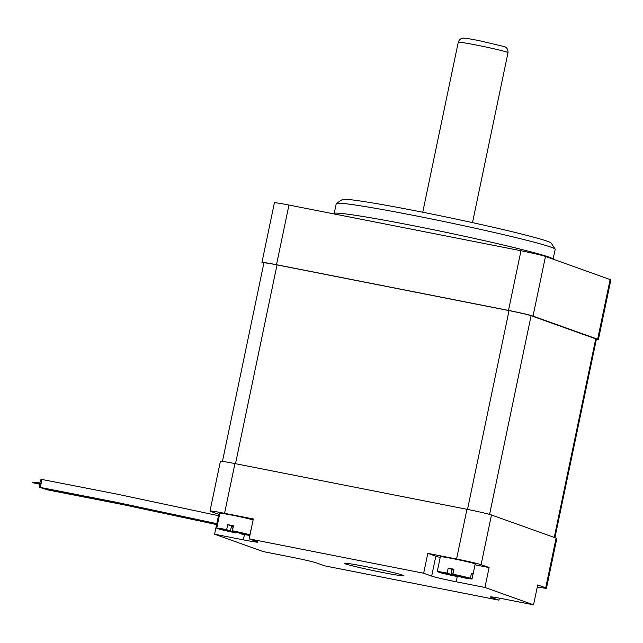 <?xml version="1.0" encoding="UTF-8"?>
<svg xmlns="http://www.w3.org/2000/svg" width="643" height="643" viewBox="0 0 643 643"><rect width="100%" height="100%" fill="white"/><g stroke="black" fill="none" stroke-linecap="round" stroke-linejoin="round"><path stroke-width="0.96" d="M42.076 487.78A4.067 0.675 102.2 0 1 41.747 488.053A4.067 0.675 102.2 0 1 41.554 487.675M44.214 488.551A4.067 0.675 102.2 0 1 43.885 488.817A4.067 0.675 102.2 0 1 43.692 488.447M46.352 489.315A4.067 0.675 102.2 0 1 46.023 489.58A4.067 0.675 102.2 0 1 45.83 489.21M382.079 572.383A30.502 1.214 -168.2 0 0 403.925 575.758A30.502 1.214 -168.2 0 0 366.06 566.652A30.502 1.214 -168.2 0 0 344.214 563.284A30.502 1.214 -168.2 0 0 382.079 572.383M471.359 573.524L473.015 573.853A17.795 0.707 -168.2 0 0 471.415 573.275L470.379 578.25L456.723 575.557L452.921 574.199L453.958 569.232A17.795 0.707 -168.2 0 0 451.008 568.637A17.795 0.707 -168.2 0 0 448.203 568.099L452.005 569.457L450.968 574.424L437.312 571.74A17.795 0.707 -168.2 0 1 437.232 571.643L440.351 556.725A17.795 0.707 -168.2 0 1 453.09 558.695A17.795 0.707 -168.2 0 1 475.177 563.999L472.066 578.917A17.795 0.707 -168.2 0 0 471.978 578.821L458.322 576.136L462.124 577.494A17.795 0.707 -168.2 0 0 472.066 578.917M451.957 569.706L453.773 570.092M473.015 573.853L471.978 578.821M448.203 568.099L447.166 573.066L450.968 574.424M438.968 572.061L452.576 575.003L456.377 576.361L456.554 575.501M453.612 570.028L452.576 575.003M438.92 572.31A17.795 0.707 -168.2 0 0 456.377 576.361M447.166 573.066A17.795 0.707 -168.2 0 0 437.232 571.643M230.459 530.989L226.657 529.631A17.795 0.707 11.8 0 0 216.723 528.2A17.795 0.707 11.8 0 0 216.812 528.297L230.459 530.989L231.504 526.014L227.694 524.656A17.795 0.707 11.8 0 1 230.507 525.194A17.795 0.707 11.8 0 1 233.449 525.789L232.412 530.764L236.214 532.123L249.87 534.815L250.907 529.84A17.795 0.707 11.8 0 1 251.043 529.88M233.272 526.649L231.448 526.263M237.87 532.444L241.623 534.052A17.795 0.707 11.8 0 0 249.886 535.434M249.958 535.089L237.814 532.693M227.694 524.656L226.657 529.631M233.104 526.593L232.067 531.56L218.467 528.626M236.045 532.058L235.868 532.918L232.067 531.56M457.454 575.702L456.184 581.786A20.335 0.812 11.8 0 1 431.67 576.104L435.825 556.211A20.335 0.812 -168.2 0 0 440.198 557.457M475.016 564.795L489.098 567.568L481.085 564.699A20.335 0.812 -168.2 0 0 456.57 559.016L427.812 553.35L423.657 573.235L431.67 576.104M427.812 553.35L435.825 556.211M456.184 581.786L484.943 587.453L533.553 604.838L504.795 599.172A20.335 0.812 11.8 0 0 490.231 596.929A20.335 0.812 11.8 0 0 490.955 597.307L498.968 600.168L324.482 565.8L316.469 562.93A20.335 0.812 11.8 0 0 291.954 557.248L263.196 551.581L214.585 534.196L243.343 539.863L244.453 534.574M489.098 567.568L484.943 587.453M224.56 513.307A20.335 0.812 -168.2 0 0 209.996 511.064L220.388 461.344A20.335 0.812 11.8 0 1 234.944 463.587L224.56 513.307L253.318 518.973L249.162 538.866L257.176 541.727A20.335 0.812 11.8 0 1 257.907 542.113A20.335 0.812 11.8 0 1 243.343 539.863M219.593 514.472L218.741 514.304L214.585 534.196M216.723 528.2L219.842 513.291A17.795 0.707 11.8 0 1 232.581 515.252A17.795 0.707 11.8 0 1 253.117 519.938M209.996 511.064A20.335 0.812 -168.2 0 0 210.727 511.442L218.741 514.304M537.283 586.979A20.335 0.812 -168.2 0 0 546.454 588.2A20.335 0.812 -168.2 0 0 545.722 587.815L537.709 584.953L533.553 604.838M499.394 598.151L498.968 600.168M333.596 213.838L334.312 213.363A111.834 4.453 11.8 0 1 414.285 225.886A111.834 4.453 11.8 0 1 553.084 259.073L555.214 249.315A111.834 4.453 -168.2 0 0 555.158 249.122A111.834 4.453 -168.2 0 0 416.359 215.944A111.834 4.453 -168.2 0 0 336.393 203.421A111.834 4.453 -168.2 0 0 336.265 203.574L334.207 213.436M336.393 203.421L342.397 199.499A106.754 4.252 11.8 0 1 418.738 211.443A106.754 4.252 11.8 0 1 551.228 243.118L555.158 249.122M288.956 205.045L276.498 264.707A20.335 0.812 -168.2 0 0 261.934 262.457L274.4 202.794A20.335 0.812 11.8 0 1 288.956 205.045L520.975 250.746A20.335 0.812 11.8 0 1 545.489 256.436L533.023 316.099L597.652 339.215L610.119 279.552A20.335 0.812 11.8 0 1 610.85 279.93L598.384 339.592A20.335 0.812 -168.2 0 0 597.652 339.215M545.489 256.436L610.119 279.552M596.326 339.528A20.335 0.812 -168.2 0 0 598.384 339.592M263.839 263.26L262.666 262.842A20.335 0.812 -168.2 0 1 261.934 262.457M276.498 264.707L508.509 310.416L520.975 250.746M533.023 316.099A20.335 0.812 -168.2 0 0 508.509 310.416M554.925 537.677L596.399 339.183A18.301 0.731 -168.2 0 0 595.74 338.837L531.102 315.721A18.301 0.731 -168.2 0 0 509.039 310.601L277.029 264.9A18.301 0.731 -168.2 0 0 263.919 262.874L222.446 461.409M456.57 559.016L466.955 509.296A20.335 0.812 11.8 0 1 491.477 514.979L481.085 564.699M545.722 587.815L556.107 538.095L491.477 514.979M556.107 538.095A20.335 0.812 11.8 0 1 556.838 538.48L546.454 588.2M466.955 509.296L234.944 463.587M249.162 538.866L423.657 573.235M235.868 532.918A17.795 0.707 11.8 0 1 218.411 528.876M232.412 530.764A17.795 0.707 11.8 0 1 249.87 534.815M470.379 578.25A17.795 0.707 -168.2 0 0 452.921 574.199M39.834 483.038A4.067 0.675 102.2 0 1 41.321 479.34A4.067 0.675 102.2 0 1 41.168 483.295A4.067 0.675 102.2 0 1 39.609 487.29A4.067 0.675 102.2 0 1 39.77 483.327A4.067 0.675 102.2 0 1 39.778 483.303M458.25 42.253C459.97 37.704 463.555 38.122 463.008 38.162C465.62 38.234 464.101 37.808 478.778 40.557L504.506 46.626C504.176 46.441 508.291 47.453 508.01 52.654A25.415 1.013 -168.2 0 0 476.455 45.066A25.415 1.013 -168.2 0 0 458.25 42.253L422.74 212.238M491.051 596.873L490.955 597.307M531.102 315.721L489.596 514.4M595.74 338.837L554.25 537.435M509.039 310.601L467.509 509.401M277.029 264.9L235.499 463.699M35.92 482.475L40.437 483.448M34.658 482.507L33.468 482.266M33.404 482.539L32.206 482.298M32.15 482.571L39.609 484.179M216.723 523.949L118.175 502.987L41.747 488.053M216.659 524.262L120.313 503.75L43.885 488.817M216.595 524.584L122.451 504.514L46.023 489.58M508.01 52.654L472.501 222.631M216.787 523.635L116.045 502.223L39.609 487.29M218.451 515.678L116.761 494.073L41.321 479.34M34.722 482.234L39.77 483.319M35.976 482.202L40.501 483.174"/></g></svg>
